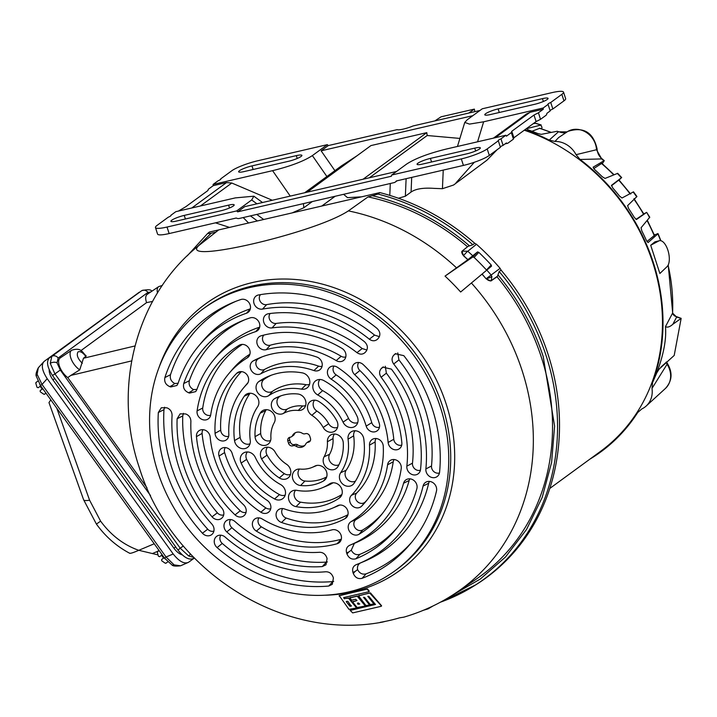 <?xml version="1.0" encoding="UTF-8"?>
<svg xmlns="http://www.w3.org/2000/svg" width="717" height="717" viewBox="0 0 717 717"><rect width="100%" height="100%" fill="white"/><g stroke="black" fill="none" stroke-linecap="round" stroke-linejoin="round"><path stroke-width="1.08" d="M549.787 488.456L600.452 451.423A187.218 164.094 -126.2 0 0 652.766 262.583A187.218 164.094 -126.2 0 0 524.27 130.207M321.754 206.048L335.108 196.279M335.144 196.279L321.781 206.039M197.713 246.451L211.156 233.231L207.527 233.572L209.265 232.093L379.849 192.595A221.795 194.406 53.8 0 1 474.726 243.278L476.473 244.282L467.789 251.237A4.571 0.52 131.7 0 0 463.567 255.664L467.914 259.635L477.54 251.936L478.822 252.375A221.956 194.54 53.8 0 1 491.199 264.976L491.512 266.159L460.646 292.007A212.904 186.608 -126.2 0 0 445.033 276.108L467.825 259.733A216.767 189.996 -126.2 0 0 463.478 255.763L462.017 251.237M467.52 246.773A217.108 190.292 -126.2 0 0 368.054 196.897L348.381 210.888C329.094 223.543 282.498 237.004 253.092 243.762C223.444 250.672 187.074 256.462 198.869 245.51L218.685 229.915M385.54 621.325L382.591 622.078C280.222 641.536 170.153 568.966 139.152 467.179C111.933 386.257 136.866 294.857 198.537 245.77L198.869 245.51M486.709 270.013A221.49 194.137 53.8 0 1 490.903 274.763L491.889 276.538L491.217 280.607L497.499 276.215L499.157 271.51A221.634 194.262 53.8 0 1 546.067 355.515A221.634 194.262 53.8 0 1 473.892 586.004A221.634 194.262 53.8 0 1 440.507 602.155M499.157 271.51L501.111 270.139A221.795 194.406 53.8 0 1 548.021 354.162A221.795 194.406 53.8 0 1 475.792 584.821L440.435 602.19M471.374 282.982A216.283 189.566 -126.2 0 1 522.137 370.68A216.283 189.566 -126.2 0 1 456.774 592.305C440.453 603.329 422.815 611.61 403.859 617.149L399.584 617.839A212.904 186.608 53.8 0 1 389.949 620.366A212.904 186.608 53.8 0 1 380.144 622.347L382.591 622.078M440.337 407.059A162.347 142.298 53.8 0 1 394.959 570.822A162.347 142.298 53.8 0 1 157.982 472.44A162.347 142.298 53.8 0 1 203.359 308.686A162.347 142.298 53.8 0 1 440.337 407.059M202.445 533.233A153.133 134.213 53.8 0 1 166.003 470.585A153.133 134.213 53.8 0 1 158.332 412.508L161.316 407.758L166.9 407.821C170.279 409.201 171.999 411.692 172.071 415.313A138.175 121.11 -126.2 0 0 211.882 524.109A7.475 6.552 53.8 0 1 212.582 533.771A7.475 6.552 53.8 0 1 202.445 533.233L207.706 529.191A6.175 5.413 -126.2 0 0 213.89 531.1M164.623 407.211L163.96 409.649A151.834 133.075 -126.2 0 0 171.578 467.081A151.834 133.075 -126.2 0 0 207.706 529.191M212.053 516.814A132.555 116.181 53.8 0 1 183.893 466.444A132.555 116.181 53.8 0 1 177.126 418.755L180.119 413.87L185.703 413.942C189.028 415.277 190.758 417.733 190.892 421.291A117.597 103.078 -126.2 0 0 221.885 508.12A7.475 6.552 53.8 0 1 222.378 517.566A7.475 6.552 53.8 0 1 212.053 516.814L217.359 512.807A6.175 5.413 -126.2 0 0 223.686 514.896M183.435 413.324L182.763 415.905A131.247 115.043 -126.2 0 0 189.467 462.931A131.247 115.043 -126.2 0 0 217.359 512.807M377.644 339.069C375.17 341.292 372.401 341.346 369.336 339.204A138.175 121.11 -126.2 0 0 262.521 309.099A7.475 6.552 53.8 0 1 254.033 303.542A7.475 6.552 53.8 0 1 257.313 295.323A7.475 6.552 53.8 0 1 258.55 294.965A153.133 134.213 53.8 0 1 377.061 328.431C380.297 331.702 380.718 335 378.334 338.325L377.079 339.589M260.459 294.633A6.175 5.413 -126.2 0 0 259.608 300.029A6.175 5.413 -126.2 0 0 266.616 304.626L262.521 309.099M365.159 352.423C362.739 354.619 360.006 354.7 356.967 352.647A117.597 103.078 -126.2 0 0 272.021 327.92A7.475 6.552 53.8 0 1 263.874 322.542A7.475 6.552 53.8 0 1 267.082 314.1A7.475 6.552 53.8 0 1 268.024 313.804A7.475 6.552 53.8 0 1 268.57 313.696A132.555 116.181 53.8 0 1 364.478 341.704C367.803 344.967 368.269 348.292 365.858 351.68L364.603 352.943M270.148 313.49A6.175 5.413 -126.2 0 0 270.031 320.248A6.175 5.413 -126.2 0 0 276.162 323.43L272.021 327.92M381.829 367.938L382.797 367.122L391.419 369.13A132.555 116.181 53.8 0 1 420.538 469.483A7.475 6.552 53.8 0 1 419.104 472.906A7.475 6.552 53.8 0 1 412.562 474.681A7.475 6.552 53.8 0 1 407.193 469.312A7.475 6.552 53.8 0 1 406.853 466.131A117.597 103.078 -126.2 0 0 401.421 416.075A117.597 103.078 -126.2 0 0 381.121 377.241C379.087 374.131 379.087 371.272 381.13 368.681L383.434 366.889L381.13 368.681M406.853 466.131L412.481 463.173A6.175 5.413 -126.2 0 0 412.768 465.799A6.175 5.413 -126.2 0 0 420.413 470.235M412.481 463.173A118.905 104.216 -126.2 0 0 406.996 412.562A118.905 104.216 -126.2 0 0 386.364 373.154L381.121 377.241M394.305 354.583L395.282 353.768L403.814 355.659A153.133 134.213 53.8 0 1 439.593 472.118A7.475 6.552 53.8 0 1 438.15 475.64A7.475 6.552 53.8 0 1 431.598 477.405A7.475 6.552 53.8 0 1 426.23 472.037A7.475 6.552 53.8 0 1 425.88 468.954A138.175 121.11 -126.2 0 0 419.32 411.925A138.175 121.11 -126.2 0 0 393.687 363.994C391.563 360.857 391.545 357.971 393.615 355.327L395.909 353.526L393.615 355.327M425.88 468.954L431.517 465.978A6.175 5.413 -126.2 0 0 431.804 468.533A6.175 5.413 -126.2 0 0 439.458 472.969M431.517 465.978A139.483 122.257 -126.2 0 0 424.894 408.421A139.483 122.257 -126.2 0 0 398.93 359.916L393.687 363.994M226.769 531.897A7.475 6.552 53.8 0 1 224.349 528.205A7.475 6.552 53.8 0 1 227.639 519.995A7.475 6.552 53.8 0 1 234.934 521.501A117.597 103.078 -126.2 0 0 319.558 552.278C322.964 552.323 325.357 554.062 326.728 557.503L327.077 558.588L325.966 564.826L322.336 566.573A132.555 116.181 53.8 0 1 226.769 531.897L231.923 527.739A131.247 115.043 -126.2 0 0 326.369 562.092L322.336 566.573M230.578 519.556A6.175 5.413 -126.2 0 0 229.933 524.692A6.175 5.413 -126.2 0 0 231.923 527.739M217.117 547.6A7.475 6.552 53.8 0 1 217.905 535.626A7.475 6.552 53.8 0 1 218.846 535.321A7.475 6.552 53.8 0 1 225.129 537.069A138.175 121.11 -126.2 0 0 325.751 571.763C329.211 571.745 331.648 573.475 333.055 576.97L333.405 578.054L332.294 584.292L328.789 586.031A153.133 134.213 53.8 0 1 217.117 547.6L222.261 543.432A151.834 133.075 -126.2 0 0 332.822 581.55L328.789 586.031M220.854 535.187A6.175 5.413 -126.2 0 0 222.261 543.432M261.615 458.907A8.622 7.555 53.8 0 1 260.871 457.204A8.622 7.555 53.8 0 1 264.654 447.731A8.622 7.555 53.8 0 1 275.113 452.024A30.706 26.914 -126.2 0 0 286.459 464.204A8.622 7.555 53.8 0 1 289.13 476.948A8.622 7.555 53.8 0 1 279.325 477.934A47.949 42.025 53.8 0 1 261.615 458.907L267.074 455.143A46.65 40.887 -126.2 0 0 284.308 473.641A7.313 6.417 -126.2 0 0 290.51 474.376M267.531 447.202A7.313 6.417 -126.2 0 0 266.446 453.691A7.313 6.417 -126.2 0 0 267.074 455.143M235.059 514.887A111.977 98.139 53.8 0 1 201.791 462.304A111.977 98.139 53.8 0 1 196.467 436.617A7.475 6.552 53.8 0 1 200.106 430.119A7.475 6.552 53.8 0 1 210.18 437.038A97.019 85.036 -126.2 0 0 243.628 504.849A7.475 6.552 53.8 0 1 244.757 514.967A7.475 6.552 53.8 0 1 235.059 514.887L240.249 510.764A6.175 5.413 -126.2 0 0 246.065 512.297M203.045 429.68A6.175 5.413 -126.2 0 0 202.104 433.409A110.669 97.001 -126.2 0 0 207.365 458.79A110.669 97.001 -126.2 0 0 240.249 510.764M241.154 463.057A8.622 7.555 53.8 0 1 240.724 461.954A8.622 7.555 53.8 0 1 244.506 452.49A8.622 7.555 53.8 0 1 255.279 457.383A53.578 46.955 -126.2 0 0 280.571 484.549A8.622 7.555 53.8 0 1 283.824 497.643A8.622 7.555 53.8 0 1 274.593 498.96A70.813 62.065 53.8 0 1 241.154 463.057L246.666 459.382A69.513 60.927 -126.2 0 0 279.487 494.622A7.313 6.417 -126.2 0 0 285.196 495.062M247.383 451.952A7.313 6.417 -126.2 0 0 246.298 458.441A7.313 6.417 -126.2 0 0 246.666 459.382M260.889 512.216A91.391 80.107 53.8 0 1 219.689 458.154A91.391 80.107 53.8 0 1 219.026 456.048A7.475 6.552 53.8 0 1 222.36 448.008A7.475 6.552 53.8 0 1 232.138 453.386A76.441 67.004 -126.2 0 0 267.154 500.367A7.475 6.552 53.8 0 1 269.431 511.391A7.475 6.552 53.8 0 1 260.889 512.216L265.882 507.941A6.175 5.413 -126.2 0 0 270.739 508.72M225.308 447.578A6.175 5.413 -126.2 0 0 224.609 452.57A90.091 78.96 -126.2 0 0 225.263 454.65A90.091 78.96 -126.2 0 0 265.882 507.941M270.909 437.773A8.622 7.555 53.8 0 1 269.225 443.097A8.622 7.555 53.8 0 1 261.678 445.132A8.622 7.555 53.8 0 1 255.485 438.947A8.622 7.555 53.8 0 1 255.055 436.662A47.949 42.025 53.8 0 1 260.226 413.135A8.622 7.555 53.8 0 1 263.506 410.187A8.622 7.555 53.8 0 1 272.854 412.875A8.622 7.555 53.8 0 1 274.226 422.707A30.706 26.914 -126.2 0 0 270.909 437.773M266.383 409.658A7.313 6.417 -126.2 0 0 265.72 410.617A46.65 40.887 -126.2 0 0 260.692 433.498A7.313 6.417 -126.2 0 0 261.06 435.443A7.313 6.417 -126.2 0 0 270.605 440.525M210.726 414.758A7.475 6.552 53.8 0 1 209.328 417.93A7.475 6.552 53.8 0 1 202.786 419.696A7.475 6.552 53.8 0 1 197.408 414.336A7.475 6.552 53.8 0 1 197.094 410.904A111.977 98.139 53.8 0 1 239.236 345.244A7.475 6.552 53.8 0 1 240.025 344.85A7.475 6.552 53.8 0 1 248.53 347.691A7.475 6.552 53.8 0 1 248.656 356.663A7.475 6.552 53.8 0 1 247.24 357.873A97.019 85.036 -126.2 0 0 228.911 373.539A97.019 85.036 -126.2 0 0 210.726 414.758M242.319 344.393A110.669 97.001 -126.2 0 0 202.732 407.991A6.175 5.413 -126.2 0 0 202.992 410.823A6.175 5.413 -126.2 0 0 210.637 415.26M250.26 440.381A8.622 7.555 53.8 0 1 248.638 446.359A8.622 7.555 53.8 0 1 241.091 448.403A8.622 7.555 53.8 0 1 234.898 442.219A8.622 7.555 53.8 0 1 234.531 440.579A70.813 62.065 53.8 0 1 244.282 396.178A8.622 7.555 53.8 0 1 247.248 393.75A8.622 7.555 53.8 0 1 256.811 396.698A8.622 7.555 53.8 0 1 257.645 406.781A53.578 46.955 -126.2 0 0 250.26 440.381M250.125 393.221A7.313 6.417 -126.2 0 0 249.731 393.732A69.513 60.927 -126.2 0 0 240.159 437.316A7.313 6.417 -126.2 0 0 240.473 438.705A7.313 6.417 -126.2 0 0 250.018 443.787M228.822 434.368A7.475 6.552 53.8 0 1 227.361 438.947A7.475 6.552 53.8 0 1 220.809 440.713A7.475 6.552 53.8 0 1 215.441 435.353A7.475 6.552 53.8 0 1 215.064 433.319A91.391 80.107 53.8 0 1 236.682 373.333A7.475 6.552 53.8 0 1 238.573 372.06A7.475 6.552 53.8 0 1 247.078 374.901A7.475 6.552 53.8 0 1 247.204 383.873A7.475 6.552 53.8 0 1 246.899 384.204A76.441 67.004 -126.2 0 0 243.816 387.583A76.441 67.004 -126.2 0 0 228.822 434.368M241.441 371.621A90.091 78.96 -126.2 0 0 220.711 430.164A6.175 5.413 -126.2 0 0 221.015 431.84A6.175 5.413 -126.2 0 0 228.669 436.277M274.889 398.482A47.949 42.025 53.8 0 1 278.519 396.743A47.949 42.025 53.8 0 1 284.55 394.807A47.949 42.025 53.8 0 1 297.77 393.983A8.622 7.555 53.8 0 1 305.11 399.432A8.622 7.555 53.8 0 1 304.259 408.09A8.622 7.555 53.8 0 1 298.272 410.438A30.706 26.914 -126.2 0 0 283.618 413.324A8.622 7.555 53.8 0 1 271.761 407.641A8.622 7.555 53.8 0 1 274.889 398.482L279.988 396.358A7.313 6.417 -126.2 0 0 277.336 404.128A7.313 6.417 -126.2 0 0 287.4 408.95L283.618 413.324M281.082 395.784A46.65 40.887 -126.2 0 0 279.988 396.358M266.267 349.654A7.475 6.552 53.8 0 1 257.224 344.223A7.475 6.552 53.8 0 1 260.513 336.004A7.475 6.552 53.8 0 1 261.194 335.771A111.977 98.139 53.8 0 1 265.057 334.785A111.977 98.139 53.8 0 1 341.928 348.381A7.475 6.552 53.8 0 1 344.492 359.584A7.475 6.552 53.8 0 1 336.219 360.588A97.019 85.036 -126.2 0 0 266.267 349.654L270.264 345.2A6.175 5.413 -126.2 0 1 262.807 340.709A6.175 5.413 -126.2 0 1 263.865 335.072M268.848 395.587A8.622 7.555 53.8 0 1 256.48 390.209A8.622 7.555 53.8 0 1 259.097 381.372A70.813 62.065 53.8 0 1 268.669 376.228A70.813 62.065 53.8 0 1 302.287 372.876A8.622 7.555 53.8 0 1 309.135 378.549A8.622 7.555 53.8 0 1 308.149 386.893A8.622 7.555 53.8 0 1 301.525 389.152A53.578 46.955 -126.2 0 0 268.848 395.587L272.559 391.258A7.313 6.417 -126.2 0 1 262.055 386.705A7.313 6.417 -126.2 0 1 264.277 379.194A69.513 60.927 -126.2 0 1 271.214 375.242M253.334 360.848A91.391 80.107 53.8 0 1 259.814 357.765A91.391 80.107 53.8 0 1 271.322 354.081A91.391 80.107 53.8 0 1 316.815 357.039A7.475 6.552 53.8 0 1 320.786 368.905A7.475 6.552 53.8 0 1 313.921 370.572A76.441 67.004 -126.2 0 0 260.827 373.763A7.475 6.552 53.8 0 1 251.3 370.429A7.475 6.552 53.8 0 1 253.334 360.848L258.434 358.733A6.175 5.413 -126.2 0 0 256.758 366.638A6.175 5.413 -126.2 0 0 264.618 369.389L260.827 373.763M262.35 356.77A90.091 78.96 -126.2 0 0 258.434 358.733M311.859 415.304A8.622 7.555 53.8 0 1 307.934 410.178A8.622 7.555 53.8 0 1 311.716 400.704A8.622 7.555 53.8 0 1 318.993 401.574A47.949 42.025 53.8 0 1 336.703 420.592A8.622 7.555 53.8 0 1 336.192 429.922A8.622 7.555 53.8 0 1 323.206 427.484A30.706 26.914 -126.2 0 0 311.859 415.304L316.842 411.02A7.313 6.417 -126.2 0 1 313.508 406.664A7.313 6.417 -126.2 0 1 314.593 400.176M354.7 374.659A7.475 6.552 53.8 0 1 352.477 371.146A7.475 6.552 53.8 0 1 355.757 362.927A7.475 6.552 53.8 0 1 363.259 364.621A111.977 98.139 53.8 0 1 401.852 442.891A7.475 6.552 53.8 0 1 400.409 447.784A7.475 6.552 53.8 0 1 393.866 449.55A7.475 6.552 53.8 0 1 388.497 444.182A7.475 6.552 53.8 0 1 388.139 442.47A97.019 85.036 -126.2 0 0 383.523 420.216A97.019 85.036 -126.2 0 0 354.7 374.659L359.889 370.537A6.175 5.413 -126.2 0 1 358.052 367.633A6.175 5.413 -126.2 0 1 358.697 362.497M388.139 442.47L393.776 439.261A98.328 86.174 -126.2 0 0 389.107 416.702A98.328 86.174 -126.2 0 0 359.889 370.537M393.776 439.261A6.175 5.413 -126.2 0 0 394.072 440.677A6.175 5.413 -126.2 0 0 401.717 445.105M317.748 394.959A8.622 7.555 53.8 0 1 313.239 389.483A8.622 7.555 53.8 0 1 317.031 380.019A8.622 7.555 53.8 0 1 323.726 380.539A70.813 62.065 53.8 0 1 357.165 416.452A8.622 7.555 53.8 0 1 356.349 425.172A8.622 7.555 53.8 0 1 343.04 422.125A53.578 46.955 -126.2 0 0 317.748 394.959L322.641 390.622A7.313 6.417 -126.2 0 1 318.823 385.979A7.313 6.417 -126.2 0 1 319.899 379.49M379.293 423.46A7.475 6.552 53.8 0 1 378.155 429.895A7.475 6.552 53.8 0 1 371.603 431.661A7.475 6.552 53.8 0 1 366.235 426.292A7.475 6.552 53.8 0 1 366.181 426.122A76.441 67.004 -126.2 0 0 365.634 424.356A76.441 67.004 -126.2 0 0 331.164 379.141A7.475 6.552 53.8 0 1 327.794 374.722A7.475 6.552 53.8 0 1 331.084 366.504A7.475 6.552 53.8 0 1 337.429 367.283A91.391 80.107 53.8 0 1 379.293 423.46M366.181 426.122L371.764 422.645A6.175 5.413 -126.2 0 0 371.809 422.788A6.175 5.413 -126.2 0 0 379.463 427.215M334.023 366.073A6.175 5.413 -126.2 0 0 333.369 371.209A6.175 5.413 -126.2 0 0 336.156 374.866L331.164 379.141M371.764 422.645A77.741 68.142 -126.2 0 0 371.209 420.852A77.741 68.142 -126.2 0 0 336.156 374.866M338.092 466.364A8.622 7.555 53.8 0 1 337.34 467.466A8.622 7.555 53.8 0 1 329.793 469.501A8.622 7.555 53.8 0 1 323.6 463.316A8.622 7.555 53.8 0 1 324.093 456.801A30.706 26.914 -126.2 0 0 327.409 441.735A8.622 7.555 53.8 0 1 331.621 434.556A8.622 7.555 53.8 0 1 343.264 442.846A47.949 42.025 53.8 0 1 338.092 466.364M324.093 456.801L329.596 454.273A7.313 6.417 -126.2 0 0 329.175 459.812A7.313 6.417 -126.2 0 0 338.926 464.795M359.083 534.255A7.475 6.552 53.8 0 1 348.579 529.451A7.475 6.552 53.8 0 1 351.079 521.635A97.019 85.036 -126.2 0 0 387.592 464.75A7.475 6.552 53.8 0 1 391.186 459.973A7.475 6.552 53.8 0 1 398.383 461.389A7.475 6.552 53.8 0 1 401.224 468.604A111.977 98.139 53.8 0 1 380.234 516.168A111.977 98.139 53.8 0 1 359.083 534.255L362.829 529.908A110.669 97.001 -126.2 0 0 381.955 514.071M351.079 521.635L356.215 519.484A6.175 5.413 -126.2 0 0 354.153 525.946A6.175 5.413 -126.2 0 0 362.829 529.908M354.037 483.33A8.622 7.555 53.8 0 1 353.598 483.912A8.622 7.555 53.8 0 1 346.051 485.947A8.622 7.555 53.8 0 1 339.858 479.763A8.622 7.555 53.8 0 1 340.674 472.718A53.578 46.955 -126.2 0 0 348.059 439.127A8.622 7.555 53.8 0 1 352.208 431.293A8.622 7.555 53.8 0 1 363.788 438.929A70.813 62.065 53.8 0 1 354.037 483.33M340.674 472.718L346.132 470.271A7.313 6.417 -126.2 0 0 345.442 476.249A7.313 6.417 -126.2 0 0 355.48 481.089M361.637 506.166A7.475 6.552 53.8 0 1 350.03 502.241A7.475 6.552 53.8 0 1 351.42 495.304A76.441 67.004 -126.2 0 0 369.497 445.132A7.475 6.552 53.8 0 1 373.154 438.956A7.475 6.552 53.8 0 1 383.254 446.189A91.391 80.107 53.8 0 1 365.329 502.124A91.391 80.107 53.8 0 1 361.637 506.166L365.195 501.972A90.091 78.96 -126.2 0 0 367.05 500.018M351.42 495.304L356.752 493A6.175 5.413 -126.2 0 0 355.605 498.727A6.175 5.413 -126.2 0 0 365.195 501.972M308.516 468.542A30.706 26.914 -126.2 0 0 312.379 467.305A30.706 26.914 -126.2 0 0 314.7 466.184A8.622 7.555 53.8 0 1 315.355 465.871A8.622 7.555 53.8 0 1 325.168 469.142A8.622 7.555 53.8 0 1 325.312 479.485A8.622 7.555 53.8 0 1 323.43 481.026A47.949 42.025 53.8 0 1 300.548 485.526A8.622 7.555 53.8 0 1 292.805 479.028A8.622 7.555 53.8 0 1 296.587 469.563A8.622 7.555 53.8 0 1 300.047 469.07A30.706 26.914 -126.2 0 0 308.516 468.542M299.464 469.035A7.313 6.417 -126.2 0 0 298.38 475.523A7.313 6.417 -126.2 0 0 304.958 481.035A46.65 40.887 -126.2 0 0 326.674 476.939M256.39 531.118A7.475 6.552 53.8 0 1 252.357 524.333A7.475 6.552 53.8 0 1 256.023 518.31A7.475 6.552 53.8 0 1 256.964 518.015A7.475 6.552 53.8 0 1 262.099 518.92A97.019 85.036 -126.2 0 0 332.052 529.845A7.475 6.552 53.8 0 1 340.109 533.26A7.475 6.552 53.8 0 1 340.001 541.891A7.475 6.552 53.8 0 1 337.124 543.737A111.977 98.139 53.8 0 1 256.39 531.118L261.329 526.807A110.669 97.001 -126.2 0 0 341.131 539.274A6.175 5.413 -126.2 0 0 341.31 539.22M258.971 517.88A6.175 5.413 -126.2 0 0 261.329 526.807M315.48 489.971A53.578 46.955 -126.2 0 0 322.22 487.811A53.578 46.955 -126.2 0 0 329.47 483.921A8.622 7.555 53.8 0 1 330.636 483.294A8.622 7.555 53.8 0 1 340.441 486.574A8.622 7.555 53.8 0 1 340.584 496.908A8.622 7.555 53.8 0 1 339.222 498.136A70.813 62.065 53.8 0 1 296.031 506.632A8.622 7.555 53.8 0 1 288.915 500.224A8.622 7.555 53.8 0 1 292.697 490.76A8.622 7.555 53.8 0 1 296.793 490.347A53.578 46.955 -126.2 0 0 315.48 489.971M322.22 487.811L327.23 485.732A54.877 48.102 -126.2 0 0 333.055 482.774M295.574 490.231A7.313 6.417 -126.2 0 0 294.49 496.72A7.313 6.417 -126.2 0 0 300.531 502.151A69.513 60.927 -126.2 0 0 341.919 494.479M281.503 522.469A7.475 6.552 53.8 0 1 276.126 515.783A7.475 6.552 53.8 0 1 279.729 508.989A7.475 6.552 53.8 0 1 280.67 508.694A7.475 6.552 53.8 0 1 284.398 508.936A76.441 67.004 -126.2 0 0 332.07 508.326A76.441 67.004 -126.2 0 0 337.492 505.745A7.475 6.552 53.8 0 1 338.021 505.494A7.475 6.552 53.8 0 1 338.962 505.189A7.475 6.552 53.8 0 1 346.84 508.792A7.475 6.552 53.8 0 1 346.652 517.298A7.475 6.552 53.8 0 1 344.985 518.651A91.391 80.107 53.8 0 1 281.503 522.469L286.2 518.041A90.091 78.96 -126.2 0 0 347.933 514.725M282.677 508.559A6.175 5.413 -126.2 0 0 286.2 518.041M476.473 244.282A222.261 194.809 53.8 0 1 500.108 268.337L501.111 270.139M491.889 276.538A4.571 0.771 162 0 1 486.207 278.707L500.108 268.337M379.849 192.595L378.056 194.074A221.634 194.262 53.8 0 1 472.879 244.757L474.726 243.278M368.054 196.897L378.056 194.074M211.156 233.231L215.853 232.147M478.822 252.375L474.107 257.43A214.105 187.657 53.8 0 1 486.484 270.022L491.199 264.976M474.107 257.43L472.826 256.973L445.033 276.108M472.879 244.757L468.138 246.316M468.434 246.039L462.196 251.058A4.571 2.178 44.8 0 0 462.098 251.147L461.829 251.425M343.99 597.378L344.805 598.561L348.865 597.96L356.555 607.523L356.241 607.998M344.805 598.561L348.552 598.193L356.483 607.837M339.365 595.737L367.436 588.935L369.273 591.184L368.968 591.642M356.116 608.079L348.955 609.36L339.213 595.63L367.131 589.168L369.147 591.525M363.815 597.216L369.524 604.53L369.201 605.005M363.707 597.548L369.443 604.843M358.885 595.657L370.456 592.887L381.569 605.748L381.238 606.232M369.067 605.094L365.939 605.533L358.599 595.89L369.649 592.941L381.507 606.044M350.461 610.373L375.538 604.35M368.117 596.186L373.844 603.49L373.521 603.965M368.009 596.526L373.763 603.804M352.925 601.688L357.003 600.47M350.084 597.682L357.568 595.961L365.249 605.542L364.926 606.008M356.815 600.389L355.659 599.26L351.688 600.174L349.797 597.915L357.254 596.203L365.168 605.847M456.774 592.305L475.658 579.533A217.108 190.292 -126.2 0 0 497.006 276.78L497.499 276.215M482.29 274.27L486.117 278.814L490.876 280.992L497.006 276.78M486.117 278.814A216.767 189.996 -126.2 0 0 482.2 274.369M343.882 597.709L344.33 598.363M368.825 591.74L343.667 597.593M339.087 595.961L339.491 595.406M344.492 598.794L344.017 598.596M363.474 597.44L364.657 597.467L370.223 604.521L373.387 604.055M375.296 604.314L368.968 596.436L367.785 596.41M381.103 606.322L352.674 612.901L350.201 610.355L375.358 604.494M350.129 610.651L350.532 610.086M358.599 595.89L359.011 595.325M364.801 606.098L357.147 607.559L352.63 601.939L356.86 600.586M352.63 601.939L353.033 601.375M349.797 597.915L350.201 597.351M346.338 601.366L347.879 601.33L351.196 606.116L349.779 606.134L346.248 601.697L350.281 606.313M357.998 604.297L357.425 603.176L358.401 602.952L359.54 603.947L357.998 604.297L357.425 603.176M289.865 437.298A3.433 3.002 -126.2 0 0 289.65 439.915L287.875 441.215L288.575 443.357L290.349 442.057A3.433 3.002 -126.2 0 0 294.373 444.585L292.599 445.884L293.45 445.687A3.433 3.002 53.8 0 1 295.897 446.153L297.672 444.854A8.004 7.018 -126.2 0 0 304.716 445.481M287.875 441.215A3.433 3.002 53.8 0 1 289.811 437.307L290.663 437.11A3.433 3.002 53.8 0 0 292.482 435.649A8.004 7.018 53.8 0 1 294.436 433.292A8.004 7.018 53.8 0 1 302.422 433.355A3.433 3.002 53.8 0 0 304.868 433.821L305.72 433.624A3.433 3.002 53.8 0 1 309.744 436.151L310.443 438.293A3.433 3.002 53.8 0 1 308.507 442.201L310.21 440.955M295.897 446.153A8.004 7.018 53.8 0 0 303.883 446.216A8.004 7.018 53.8 0 0 305.836 443.85A3.433 3.002 53.8 0 1 307.656 442.398L308.507 442.201M292.599 445.884A3.433 3.002 53.8 0 1 288.575 443.357M188.571 392.737C184.448 390.855 182.835 387.798 183.722 383.559A132.555 116.181 53.8 0 1 242.095 320.849A132.555 116.181 53.8 0 1 250.161 317.873A7.475 6.552 53.8 0 1 258.38 321.108A7.475 6.552 53.8 0 1 258.344 329.856A7.475 6.552 53.8 0 1 255.691 331.621A117.597 103.078 -126.2 0 0 214.007 359.495A117.597 103.078 -126.2 0 0 196.799 389.743L195.705 391.607L189.62 393.077L191.045 391.473L188.571 392.737L189.62 393.077M169.768 386.624C165.699 384.787 164.076 381.767 164.883 377.563A153.133 134.213 53.8 0 1 233.231 302.386A153.133 134.213 53.8 0 1 240.769 299.545A7.475 6.552 53.8 0 1 249.041 302.708A7.475 6.552 53.8 0 1 249.032 311.492A7.475 6.552 53.8 0 1 246.469 313.239A138.175 121.11 -126.2 0 0 199.111 345.451A138.175 121.11 -126.2 0 0 178.04 383.505L176.893 385.495L170.807 386.956L172.241 385.361L169.768 386.624L170.807 386.956M352.934 572.372C352.038 568.76 353.078 566.224 356.071 564.736A138.175 121.11 -126.2 0 0 358.643 563.705A138.175 121.11 -126.2 0 0 423.075 486.054A7.475 6.552 53.8 0 1 426.561 481.851A7.475 6.552 53.8 0 1 433.991 483.482A7.475 6.552 53.8 0 1 436.483 491.064A153.133 134.213 53.8 0 1 410.034 544.266A153.133 134.213 53.8 0 1 362.085 578.323C358.079 579.264 355.148 577.642 353.293 573.448L355.067 571.485L352.934 572.372L353.293 573.448M346.616 552.897C345.711 549.356 346.714 546.829 349.627 545.314A117.597 103.078 -126.2 0 0 349.788 545.243A117.597 103.078 -126.2 0 0 403.572 483.222A7.475 6.552 53.8 0 1 406.996 479.279A7.475 6.552 53.8 0 1 414.534 481.008A7.475 6.552 53.8 0 1 416.855 488.752A132.555 116.181 53.8 0 1 395.139 530.213A132.555 116.181 53.8 0 1 355.874 558.803C351.832 559.843 348.856 558.229 346.965 553.981L348.74 552.009L346.616 552.897L346.965 553.981M351.509 605.865L350.622 606.053M359.755 604.01L358.841 604.216M295.386 432.718A8.004 7.018 -126.2 0 0 294.257 434.35L292.482 435.649M163.96 409.649L158.332 412.508M182.763 415.905L177.126 418.755M244.622 319.836A131.247 115.043 -126.2 0 0 189.36 380.691L183.722 383.559M189.36 380.691C188.463 384.572 189.853 387.556 193.545 389.618L191.045 391.473M193.545 389.618L196.933 389.376M255.691 331.621L259.653 327.185A118.905 104.216 -126.2 0 0 217.511 355.354L214.007 359.495M235.759 301.373A151.834 133.075 -126.2 0 0 170.512 374.695L164.883 377.563M170.512 374.695C169.696 378.549 171.103 381.489 174.733 383.505L172.241 385.361M174.733 383.505L178.112 383.272M250.341 308.821A139.483 122.257 -126.2 0 0 202.606 341.31L199.111 345.451M369.336 339.204L374.561 335.108A139.483 122.257 -126.2 0 0 266.616 304.626M374.561 335.108L379.401 336.667M356.967 352.647L362.193 348.552A118.905 104.216 -126.2 0 0 276.162 323.43M362.193 348.552L366.925 350.021M385.298 366.253L386.364 373.154M397.774 352.889L398.93 359.916M429.501 481.412A6.175 5.413 -126.2 0 0 428.685 483.24L423.075 486.054M358.643 563.705L363.653 561.626A139.483 122.257 -126.2 0 0 428.685 483.24M360.92 562.72C358.168 564.019 357.057 566.331 357.595 569.657L355.067 571.485M357.595 569.657C359.611 573.394 362.452 574.783 366.136 573.842L362.085 578.323M366.136 573.842A151.834 133.075 -126.2 0 0 411.764 542.169M409.936 478.839A6.175 5.413 -126.2 0 0 409.174 480.453L403.572 483.222M354.476 543.298A118.905 104.216 -126.2 0 0 354.79 543.163A118.905 104.216 -126.2 0 0 409.174 480.453M354.386 543.334L351.267 550.181L348.74 552.009M351.267 550.181C353.329 553.972 356.215 555.352 359.925 554.322L355.874 558.803M359.925 554.322A131.247 115.043 -126.2 0 0 396.86 528.115M326.369 562.092L327.346 561.94M332.822 581.55L333.674 581.406M249.91 354.18A98.328 86.174 -126.2 0 0 232.416 369.398L228.911 373.539M248.01 382.636A77.741 68.142 -126.2 0 0 247.311 383.443L243.816 387.583M298.272 410.438L302.673 405.947A32.014 28.062 -126.2 0 0 287.4 408.95M302.673 405.947A7.313 6.417 -126.2 0 0 305.639 405.517M336.219 360.588L341.158 356.277A98.328 86.174 -126.2 0 0 270.264 345.2M341.158 356.277A6.175 5.413 -126.2 0 0 345.8 356.914M301.525 389.152L306.025 384.679A54.877 48.102 -126.2 0 0 272.559 391.258M306.025 384.679A7.313 6.417 -126.2 0 0 309.529 384.321M313.921 370.572L318.617 366.145A6.175 5.413 -126.2 0 0 322.094 366.235M318.617 366.145A77.741 68.142 -126.2 0 0 264.618 369.389M323.206 427.484L328.673 423.711A32.014 28.062 -126.2 0 0 316.842 411.02M328.673 423.711A7.313 6.417 -126.2 0 0 337.573 427.341M343.04 422.125L348.552 418.45A54.877 48.102 -126.2 0 0 322.641 390.622M348.552 418.45A7.313 6.417 -126.2 0 0 357.72 422.591M334.498 434.027A7.313 6.417 -126.2 0 0 333.047 438.571L327.409 441.735M329.596 454.273A32.014 28.062 -126.2 0 0 333.047 438.571M394.135 459.534A6.175 5.413 -126.2 0 0 393.221 461.838L387.592 464.75M356.215 519.484A98.328 86.174 -126.2 0 0 393.221 461.838M355.085 430.765A7.313 6.417 -126.2 0 0 353.687 435.864L348.059 439.127M346.132 470.271A54.877 48.102 -126.2 0 0 353.687 435.864M376.102 438.517A6.175 5.413 -126.2 0 0 375.134 441.977L369.497 445.132M356.752 493A77.741 68.142 -126.2 0 0 375.134 441.977M332.07 508.326L337.071 506.247A77.741 68.142 -126.2 0 0 339.733 505.064M291.649 436.662L293.423 435.362A3.433 3.002 -126.2 0 0 294.257 434.35M290.349 442.057L289.65 439.915M297.672 444.854A3.433 3.002 -126.2 0 0 295.234 444.388L294.373 444.585M310.237 440.91L309.43 441.098A3.433 3.002 -126.2 0 0 308.453 441.547L306.67 442.846M39.829 384.572A10.863 5.225 54.4 0 0 43.629 389.905M44.678 394.117L43.576 394.117L44.373 394.332L45.987 393.185M37.902 381.112L36.2 382.331L35.85 383.389L36.997 387.279L38.189 387.727L40.439 386.122L41.057 387.807L41.577 387.44M41.057 387.807L42.455 388.919L40.197 390.541L40.251 391.796L43.576 394.117M36.2 382.331L37.893 381.085M161.343 553.676A10.863 5.225 54.4 0 0 165.179 558.973M166.12 563.078L165.018 563.078L165.815 563.293L167.805 561.877M157.641 551.292L158.941 550.333L157.292 552.35L158.439 556.24L159.631 556.688L161.881 555.083L162.499 556.768L163.019 556.401M162.499 556.768L163.897 557.889L161.639 559.502L161.692 560.757L165.018 563.078M194.343 558.05L188.526 562.307C184.251 564.234 179.142 561.465 173.2 553.981L47.205 378.684C42.007 370.662 40.986 364.899 44.131 361.404L135.773 294.777M37.105 374.283A5.028 3.101 169.9 0 0 36.37 376.362L40.493 385.531L42.025 384.446L37.105 374.283L38.324 367.749L44.131 361.404M188.526 562.307L180.559 565.794C175.611 566.385 172.725 566.089 171.901 564.906L171.901 564.906A5.028 3.137 118.5 0 0 174.106 564.888L180.55 565.794M40.493 385.531L164.516 558.095L166.057 557.01L174.106 564.888M50.782 399.853L48.98 402.595L83.602 499.74A13.722 3.038 -19.6 0 0 89.58 500.188L100.604 521.134C110.947 535.223 123.674 544.956 138.766 550.315L154.218 543.773M129.804 553.201C130.369 553.614 133.353 552.655 138.766 550.315M157.937 554.877L138.811 550.298M162.069 555.594L161.325 555.478M567.873 131.39C583.495 126.443 593.219 132.242 597.055 148.778A9.151 2.635 177.1 0 1 596.508 149.736A19.888 17.432 -126.2 0 0 572.148 129.705A19.888 17.432 -126.2 0 0 567.873 131.39L558.624 137.565L554.931 141.437A22.612 19.816 53.8 0 1 576.056 154.675L596.508 149.736L601.715 158.923A9.151 1.21 -50.2 0 1 602.146 158.887L604.27 160.671L602.28 163.691M672.824 324.29L676.633 317.048L681.15 318.366L672.824 324.29C669.857 326.925 667.402 327.705 665.466 326.629L672.573 313.132L676.633 317.048A2.285 0.699 -72 0 1 676.938 316.977L676.938 316.977A2.285 0.699 -72 0 1 677.009 317.013L680.998 318.312M551.301 132.403L539.838 128.235L531.987 131.256M434.861 120.904L441.045 116.817L474.358 109.109L468.694 113.071M524.808 129.813A187.809 164.614 53.8 0 1 549.195 140.111L558.453 131.803A9.151 2.402 114.2 0 1 558.982 131.829L557.252 131.265L541.192 134.348L537.58 133.461A186.492 163.458 -126.2 0 0 528.133 129.858L526.439 128.719L541.183 124.964L535.787 123.315L533.323 123.593M643.803 213.908L646.671 212.366L636.472 219.501L634.339 217.475A186.492 163.458 -126.2 0 0 628.648 208.593L627.599 205.636L636.938 196.539L633.505 191.851L622.015 197.991L619.515 196.091A186.492 163.458 -126.2 0 0 612.784 187.971L611.511 185.318L621.675 177.574L617.704 173.335L605.049 178.425L602.217 176.705A186.492 163.458 -126.2 0 0 594.581 169.508L593.12 167.186L603.911 160.778A175.459 153.788 53.8 0 0 601.715 158.923L580.071 159.47A187.809 164.614 53.8 0 1 652.56 382.573L656.808 372.831L659.102 369.147L674.204 355.435L681.15 318.366M668.092 265.254A175.047 153.429 -126.2 0 1 672.573 313.132A6.856 2.232 2.5 0 0 672.671 312.791L673.272 314.691L674.679 315.982L681.078 318.321M646.958 241.53L654.478 235.382L647.334 220.316M635.979 219.42L643.866 214.016L633.98 198.591M630.664 194.038L618.968 179.931L611.431 185.802M614.03 174.715L601.841 163.315L593.703 168.629M666.093 362.246L667.061 364.263L652.004 388.426A22.612 19.816 53.8 0 1 646.214 406.001A22.612 19.816 53.8 0 1 641.84 408.914L637.7 412.526A187.809 164.614 53.8 0 1 589.894 459.14M660.805 367.185L666.147 362.372A6.856 0.735 155.1 0 0 666.514 361.906L667.59 363.824L667.061 364.263A19.78 17.333 -126.2 0 1 665.385 388.489L646.214 406.001M474.833 111.646L474.358 109.109M535.249 123.279A175.459 153.788 -126.2 0 1 540.726 124.964L541.989 127.267L541.64 128.827M617.274 173.371A175.459 153.788 -126.2 0 1 621.388 177.762L619.049 180.03M654.254 234.853L657.901 233.859L648.087 242.57M557.252 131.265A175.459 153.788 53.8 0 1 558.453 131.803L567.03 131.874M658.753 240.966L650.704 245.259L654.89 241.862L659.452 240.697A13.722 6.184 77 0 0 658.753 240.966L654.89 241.862M650.704 245.259L659.873 273.491L667.088 266.625A13.722 6.184 77 0 0 668.119 250.95A13.722 6.184 77 0 0 659.452 240.697M665.466 326.629C666.568 338.98 663.682 354.386 656.808 372.831L657.095 372.177M657.184 233.706L657.901 233.859A175.047 153.429 -126.2 0 1 660.626 240.679M648.007 242.588L646.384 240.437A186.492 163.458 -126.2 0 0 641.849 230.964L641.07 227.755L649.763 217.224L646.671 212.366A175.459 153.788 -126.2 0 1 649.602 217.627M549.195 140.111L554.931 141.437M576.056 154.675L580.071 159.47M652.56 382.573L652.004 388.426M171.73 220.227A9.948 1.676 162 0 1 184.242 215.405L228.589 205.134A9.948 1.676 162 0 1 234.181 204.883A9.948 1.676 162 0 1 220.854 210.789L176.516 221.051A9.948 1.676 162 0 1 170.915 221.302A9.948 1.676 162 0 1 171.73 220.227M297.232 158.475L296.309 155.634A9.948 1.676 162 0 1 301.902 155.383A9.948 1.676 162 0 1 288.575 161.28L244.237 171.551A9.948 1.676 162 0 1 238.644 171.802A9.948 1.676 162 0 1 239.451 170.727A9.948 1.676 162 0 1 251.963 165.905L253.137 169.49M170.906 215.27L175.826 211.676L235.328 197.892L253.863 196.189L251.676 199.962L236.7 210.915L167.025 227.047A20.578 3.477 162 0 1 155.455 227.558A20.578 3.477 162 0 1 157.131 225.344L168.235 217.224A5.718 0.968 -18 0 0 170.565 216.014A5.718 0.968 -18 0 0 171.031 215.405A5.718 0.968 -18 0 0 170.906 215.27L171.005 215.584M430.406 158.403A9.948 1.676 -18 0 0 417.886 163.225A9.948 1.676 -18 0 0 417.079 164.301A9.948 1.676 -18 0 0 422.672 164.05L467.009 153.788A9.948 1.676 -18 0 0 480.336 147.881A9.948 1.676 -18 0 0 474.744 148.132L430.406 158.403L431.571 161.988M479.978 110.463L413.117 125.941A11.436 1.927 162 0 1 397.209 129.625L328.269 145.587L327.346 144.646L312.37 155.598C303.766 161.208 290.502 166.227 272.585 170.664L213.083 184.439L218.004 180.845A5.718 0.968 -18 0 0 220.334 179.635A5.718 0.968 -18 0 0 220.8 179.026A5.718 0.968 -18 0 0 220.675 178.891L220.773 179.205M498.127 108.903A9.948 1.676 -18 0 0 485.606 113.725A9.948 1.676 -18 0 0 484.8 114.801A9.948 1.676 -18 0 0 490.392 114.55L534.73 104.288A9.948 1.676 -18 0 0 548.057 98.381A9.948 1.676 -18 0 0 542.464 98.632L498.127 108.903L499.292 112.488M292.16 212.895L303.775 207.787L312.298 201.567M303.775 207.787L303.47 203.61M343.604 194.316L347.521 197.659L361.538 196.834M167.025 227.047L169.14 233.563L236.26 218.022A4.571 4.006 -126.2 0 0 239.236 218.479L394.018 182.638A4.571 4.006 53.8 0 0 395.327 182.046L397.048 180.783M229.521 227.406L215.459 222.835M398.419 198.242L405.356 196.225L411.065 192.057C415.618 188.858 423.263 187.63 434 188.374L442.434 188.696L453.565 185.031L486.951 160.196L453.565 185.031M169.14 233.563A20.578 3.477 162 0 1 157.57 234.074L155.455 227.558M498.306 140.792L487.193 148.912A20.578 3.477 162 0 1 461.3 158.905L391.634 175.038L406.611 164.085C415.215 158.475 428.47 153.456 446.395 149.019L505.897 135.244L500.968 138.838A5.718 0.968 -18 0 0 498.181 140.657A5.718 0.968 -18 0 0 498.306 140.792L500.421 147.308L489.317 155.428A20.578 3.477 162 0 1 463.424 165.421L396.304 180.962A4.571 4.006 53.8 0 1 395.327 182.046M236.7 210.915L237.623 211.847L391.401 176.239L391.634 175.038M327.346 144.646L257.672 160.787A20.578 3.477 162 0 0 231.779 170.771L220.675 178.891M548.075 104.413L543.154 108.007L543.316 109.217L538.422 112.793L540.537 119.309L546.049 115.285A4.571 2.061 77 0 0 546.883 113.349L550.19 110.929L548.075 104.413A5.718 0.968 -18 0 1 547.949 104.279A5.718 0.968 -18 0 1 550.746 102.459L561.85 94.339A20.578 3.477 162 0 0 563.526 92.126A20.578 3.477 162 0 0 551.956 92.636L482.281 108.778L467.296 119.721L464.75 122.419L457.455 146.456M213.083 184.439L213.254 185.649L208.351 189.225L207.903 190.552L185.685 206.792L178.479 211.058M505.1 143.884L507.564 143.319A4.571 2.061 77 0 1 506.399 142.934L503.092 145.354A5.718 0.968 -18 0 0 500.323 147.003M237.623 211.847L244.766 206.63L396.465 171.497M296.309 155.634L251.963 165.905M328.269 145.587L321.126 150.812L472.826 115.679M543.154 108.007L483.643 121.791L469.483 124.104L464.75 122.419M561.85 94.339L563.965 100.855A20.578 3.477 -18 0 0 565.641 98.641L563.526 92.126M563.965 100.855L552.861 108.975A5.718 0.968 -18 0 0 550.091 110.624M497.105 149.736L486.951 160.196M474.349 162.257L456.012 182.817M213.254 185.649L226.554 182.566L231.788 183.032L272.29 200.258M507.564 143.319A4.571 2.061 77 0 0 507.923 143.149L513.435 139.116L511.32 132.6L506.426 136.185L505.897 135.244M500.968 138.838L503.092 145.354M304.68 192.756L341.489 165.851L357.174 155.661M307.235 192.165L370.958 145.578L426.794 132.654L363.062 179.232M459.893 138.426L427.189 135.513L426.794 132.654M321.126 150.812L334.902 170.664M550.746 102.459L552.861 108.975M493.439 138.13L526.61 113.878L530.015 112.291L543.316 109.217M540.537 119.309L536.11 121.558L513.892 137.798L513.435 139.116M538.422 112.793L533.995 115.043L511.777 131.283L511.32 132.6M511.777 131.283L513.892 137.798M427.189 135.513L369.38 177.771M536.11 121.558L533.995 115.043M134.975 345.961L83.477 358.258L86.228 355.955C82.025 352.298 81.595 347.109 71.673 350.246L60.255 357.908A13.112 6.31 54.4 0 0 60.156 357.971A13.112 6.31 54.4 0 0 59.69 366.853A13.112 6.31 54.4 0 0 67.765 377.59L146.967 487.793M150.534 495.59L60.291 370.044L54.94 373.898L50.244 363.34A5.028 3.101 -10.1 0 1 57.019 362.838L58.158 358.025L147.926 292.411A5.028 4.41 -126.2 0 0 142.808 290.26A5.028 4.41 -126.2 0 0 141.59 290.761L49.356 357.935C46.202 361.502 47.241 367.337 52.475 375.457L177.95 550.047C183.973 557.584 189.154 560.398 193.491 558.48L194.235 557.943M58.158 358.025A5.028 4.41 -126.2 0 0 53.04 355.874A5.028 4.41 -126.2 0 0 51.83 356.376L49.356 357.935M147.46 294.176A13.112 6.31 54.4 0 0 147.352 294.239A13.112 6.31 54.4 0 0 147.254 294.311A13.112 6.31 54.4 0 0 146.582 302.619L152.631 301.409M131.641 360.902L70.849 375.412L67.765 377.59M70.849 375.412L79.739 369.873A12.709 6.112 -125.6 0 1 71.324 359.396A12.709 6.112 -125.6 0 1 71.575 350.317A12.709 6.112 -125.6 0 1 71.673 350.246M182.172 554.833A11.893 5.727 -125.6 0 1 173.908 548.173L52.906 379.822A11.893 5.727 -125.6 0 1 49.204 369.766M50.244 363.34L51.83 356.376L139.25 292.231M193.671 557.36L188.723 555.998L180.227 548.209L183.319 545.987M146.582 302.619L80.842 350.676M83.477 358.258L79.739 369.873M498.172 275.104C518.436 299.625 533.457 326.791 543.226 356.609L554.591 426.149L551.597 462.42L542.177 497.455L526.529 529.487L505.476 557.019L480.309 579.031L452.544 595.083M158.968 367.66A164.919 144.547 53.8 0 1 302.18 280.186A164.919 144.547 53.8 0 1 446.144 403.931A164.919 144.547 53.8 0 1 325.294 595.218M348.381 210.888A216.283 189.566 53.8 0 1 456.317 267.656M486.207 278.707A4.571 2.16 41.4 0 0 491.217 280.607L490.876 280.992M394.959 570.822L396.94 569.37A162.347 142.298 -126.2 0 0 442.317 405.616A162.347 142.298 -126.2 0 0 205.34 307.235L203.359 308.686M316.027 465.629L314.7 466.184M300.548 485.526L304.958 481.035M331.863 482.917L329.47 483.921M300.531 502.151L296.031 506.632M338.558 505.297L337.492 505.745M463.478 255.763L463.567 255.664A4.571 2.178 44.8 0 1 462.098 251.147L467.789 251.237A221.49 194.137 53.8 0 1 472.44 255.494M430.218 607.29L428.309 608.76A4.571 2.115 -107.8 0 1 428.076 608.867A4.571 2.115 -107.8 0 1 427.054 608.715M477.54 251.936L472.826 256.973M372.777 195.804C408.018 204.237 440.148 220.827 469.178 245.59M246.469 313.239L250.323 308.902M284.308 473.641L279.325 477.934M202.104 433.409L196.467 436.617M274.593 498.96L279.487 494.622M224.609 452.57L219.026 456.048M260.692 433.498L255.055 436.662M260.226 413.135L265.72 410.617M197.094 410.904L202.732 407.991M247.24 357.873L249.588 355.148M240.84 344.581L239.236 345.244M234.531 440.579L240.159 437.316M249.731 393.732L244.282 396.178M240.688 371.603L236.682 373.333M246.899 384.204L247.482 383.523M220.711 430.164L215.064 433.319M259.097 381.372L264.277 379.194M326.486 477.495L323.43 481.026M337.124 543.737L341.131 539.274M339.222 498.136L341.543 495.429M347.682 515.541L344.985 518.651M293.45 445.687L295.234 444.388M307.656 442.398L309.43 441.098M173.2 553.981L166.057 557.01L42.025 384.446L47.205 378.684M36.37 376.362L36.37 376.362C35.527 374.982 36.173 372.114 38.324 367.749M56.795 408.224L89.58 500.188M157.498 551.382L152.434 553.533M100.604 521.134L96.419 524.091C105.533 536.683 116.692 546.435 129.867 553.354M550.925 132.475A172.439 151.135 -126.2 0 0 539.381 128.271M654.245 235.687A172.439 151.135 -126.2 0 0 647.092 220.603M643.579 214.24A172.439 151.135 -126.2 0 0 634.088 199.371M629.947 193.707A172.439 151.135 -126.2 0 0 618.672 180.137M613.68 174.858A172.439 151.135 -126.2 0 0 601.482 163.449M636.723 196.834A175.459 153.788 -126.2 0 0 633.165 191.968M184.242 215.405L185.407 218.99M263.695 219.492L256.776 214.419M389.788 195.391L390.299 183.498M248.557 222.996L243.215 217.565M405.356 196.225L406.118 178.685M463.424 165.421L461.3 158.905M443.24 170.09L442.434 188.696M411.065 192.057L411.701 177.395M228.589 205.134L229.512 207.975M489.317 155.428L487.193 148.912M226.554 182.566L191.789 207.975M475.667 150.973L474.744 148.132M256.928 203.807L251.676 199.962M312.37 155.598L326.889 176.525M290.242 196.1L272.585 170.664M477.576 141.805L483.643 121.791M542.464 98.632L543.387 101.473M200.384 205.985L231.788 183.032M495.25 137.709L530.015 112.291M82.312 363.277C77.741 358.742 76.307 354.951 78.001 351.904C80.277 350.98 82.894 352.522 85.852 356.519M157.507 292.984A12.709 6.112 -125.6 0 1 158.672 286.648A12.709 6.112 -125.6 0 1 158.771 286.585L147.352 294.239M175.692 546.892L173.908 548.173M52.906 379.822L54.689 378.54M177.95 550.047L180.227 548.209L54.94 373.898L52.475 375.457M194.208 557.907L193.491 558.48M60.291 370.044L57.019 362.838M147.926 292.411L150.695 291.998M188.723 555.998A5.028 3.137 -61.5 0 0 190.426 553.954M312.379 467.305L316.86 465.441M433.05 605.955L428.076 608.867L422.672 610.508M207.527 233.572L187.262 255.835M349.788 545.243L354.79 543.163M35.85 383.389L35.895 382.537M157.292 552.35L157.337 551.507M164.516 558.095L171.901 564.906M83.602 499.74L96.419 524.091M558.982 131.829C562.809 133.138 565.543 133.129 567.183 131.785L566.744 132.036M597.055 148.778C597.306 153.008 599.009 156.378 602.146 158.887M658.054 233.625L660.886 240.733M668.217 264.994L672.671 312.791M667.59 363.824C672.833 372.93 672.098 381.148 665.385 388.489M257.367 220.953L250.448 215.889M253.863 196.189L262.503 202.517M151.628 290.959C150.794 289.498 147.532 289.381 141.823 290.609M162.409 285.411L158.771 286.585"/></g></svg>
